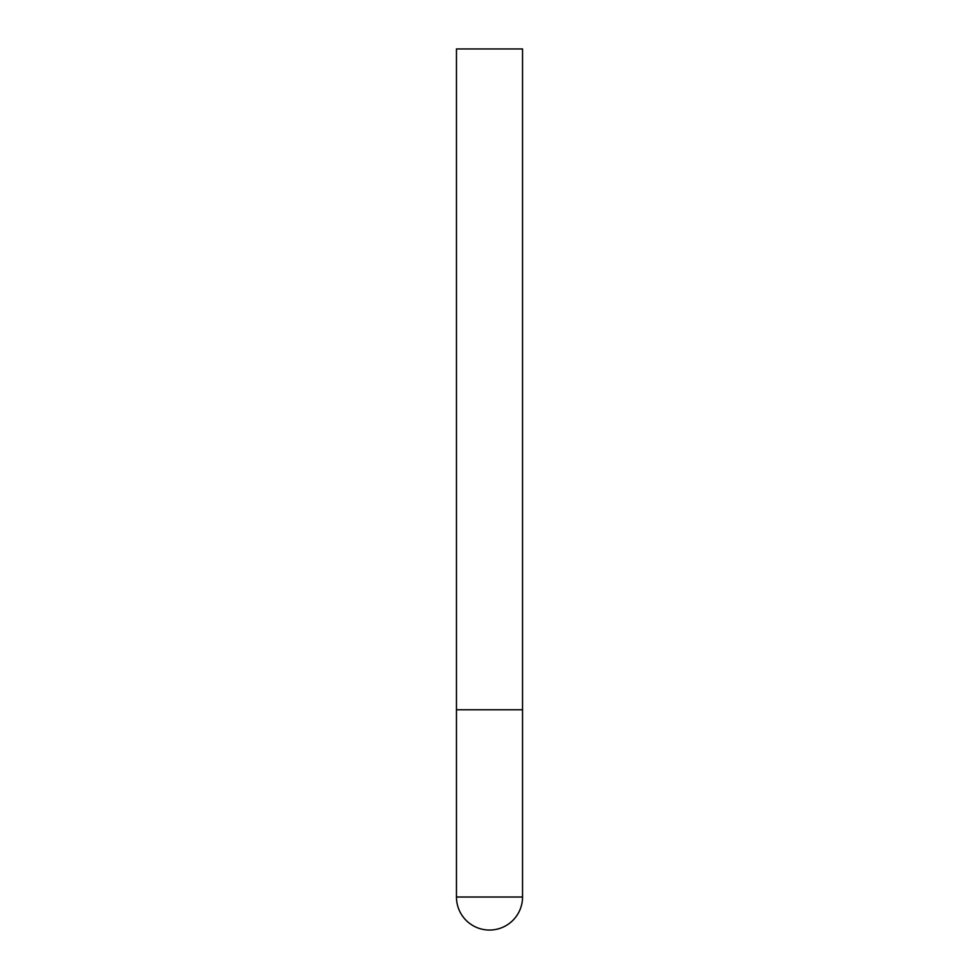 <?xml version="1.0" encoding="UTF-8"?>
<svg xmlns="http://www.w3.org/2000/svg" width="979" height="979" viewBox="0 0 979 979"><rect width="100%" height="100%" fill="white"/><g stroke="black" fill="none" stroke-linecap="round" stroke-linejoin="round"><path stroke-width="0.73" stroke-dasharray="4.89 3.67" d="M489.5 709.775L522.541 709.775L489.5 709.775M522.541 48.95L456.459 48.95M456.459 897.009L522.541 897.009"/><path stroke-width="1.47" d="M456.459 897.009A33.041 33.041 0 0 0 489.5 930.05A33.041 33.041 0 0 0 522.541 897.009L456.459 897.009L456.459 709.775L522.541 709.775L456.459 709.775L456.459 48.95L522.541 48.95L522.541 897.009"/></g></svg>
